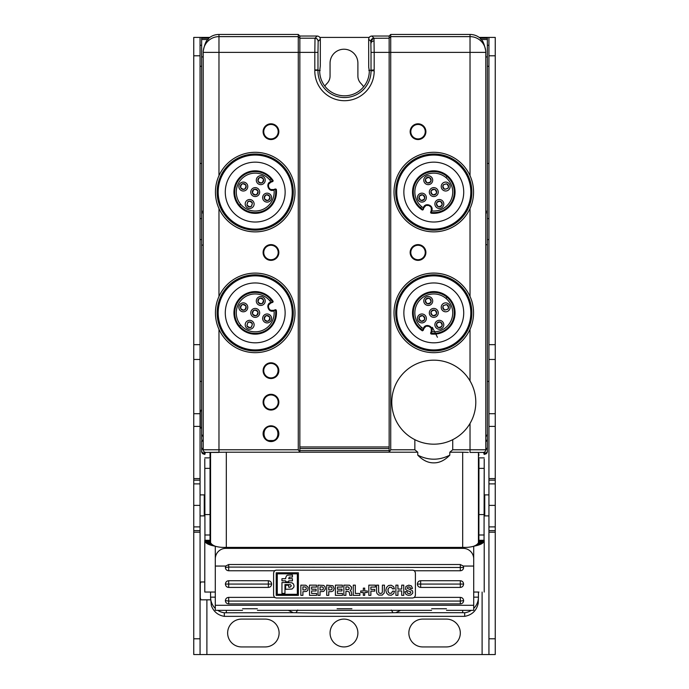 <?xml version="1.0" encoding="UTF-8"?>
<svg xmlns="http://www.w3.org/2000/svg" width="689" height="689" viewBox="0 0 689 689"><rect width="100%" height="100%" fill="white"/><g stroke="black" fill="none" stroke-linecap="round" stroke-linejoin="round"><path stroke-width="1.03" d="M485.779 450.02L487.364 447.609L487.364 38.214L480.242 38.214L480.965 39.514C482.713 40.22 484.324 44.087 485.788 51.141M484.212 454.154L484.737 454.154A2.627 2.627 0 0 0 487.364 451.528L487.364 446.188M487.364 426.844L487.364 240.995M487.364 215.562L487.364 66.29L488.94 66.29M485.788 211.273L487.364 211.273M485.788 244.707L487.364 244.707L485.788 244.707L485.788 420.118M485.788 436.8L487.364 434.389M452.725 439.685L452.725 449.788L485.788 449.788L485.788 52.381A15.752 15.752 0 0 0 485.771 52.295A15.769 15.769 -0 0 1 485.788 52.381L470.027 52.381L470.027 36.629A15.769 15.769 -0 0 1 485.788 52.295L485.788 52.097M485.788 441.451L487.364 440.727M487.364 445.705L487.364 447.032M473.438 452.415L478.433 452.415L478.433 542.648M478.433 515.889L478.958 515.889M478.433 494.883L478.958 494.883M488.94 515.889L484.737 515.889L484.737 494.883L488.94 494.883M478.433 592.049L478.433 597.156A15.769 15.761 180 0 1 473.705 608.396M288.364 610.342L293.238 612.702L224.321 612.771L224.313 616.354L464.687 616.354C472.034 614.984 476.538 610.652 478.209 603.357L478.433 597.156L473.705 597.156M215.295 608.396A15.769 15.761 180 0 1 210.567 597.156L211.325 605.553C213.581 611.66 217.913 615.26 224.313 616.354M215.295 597.156L210.567 597.156L210.567 592.049M211.799 544.241L208.302 544.241A11.394 4.005 6.7 0 0 209.129 544.586A11.265 3.643 8 0 0 210.024 544.913A11.145 3.299 9.1 0 0 210.989 545.223A11.033 2.954 9.9 0 0 212.005 545.516L215.295 546.256L213.65 545.516A6.339 2.98 -160.8 0 1 213.142 545.223A6.563 3.359 -162.2 0 1 212.66 544.913A6.795 3.764 -164.2 0 1 212.212 544.586A7.062 4.186 -166.7 0 1 211.799 544.241A7.346 4.616 -169.8 0 1 211.428 543.871A7.657 5.047 -173.6 0 1 211.092 543.483A8.001 5.469 -178 0 1 210.808 543.078A8.363 5.882 177.1 0 1 210.567 542.656L210.567 452.415L215.562 452.415M218.981 329.299A39.773 39.773 0 0 0 294.987 312.884A39.773 39.773 0 0 0 218.981 296.477C216.647 301.541 215.468 307.01 215.433 312.884C215.468 318.766 216.647 324.235 218.973 329.308L218.973 449.788L203.212 449.788A2.627 2.627 0 0 0 205.839 452.415L226.319 452.199L226.319 547.402M203.212 441.451L201.636 440.727L201.636 447.609L203.221 450.02M201.636 446.188L201.636 451.528A2.627 2.627 0 0 0 204.263 454.154L204.788 454.154M209.792 452.415L218.973 452.423L218.973 449.788L298.277 449.788L298.285 52.381L203.212 52.381L203.212 449.788L203.212 51.124C204.676 44.096 206.287 40.229 208.035 39.514L208.758 38.214L201.636 38.214L201.636 434.518M203.212 245.095L201.636 245.095L201.636 438.971A2.627 2.119 180 0 0 203.212 440.908M470.027 34.45L390.723 34.45L390.715 36.629L470.027 36.629L470.027 34.45C473.877 34.484 477.288 35.742 480.242 38.214M389.147 36.026L371.81 36.026C369.898 36.216 368.848 37.266 368.658 39.178L370.837 41.357L373.404 38.274L389.147 38.214L389.147 36.026L390.723 34.45M368.658 39.178L368.71 67.16L369.295 71.019A24.795 24.795 0 0 1 344.5 95.814A24.795 24.795 0 0 1 319.705 71.019L320.307 65.834L320.342 39.178C320.152 37.258 319.102 36.207 317.19 36.026L299.853 36.026L299.853 38.205L315.011 38.205C316.888 38.429 317.939 39.471 318.154 41.357L320.342 39.178M320.342 60.641L320.342 59.865M298.277 34.45L218.973 34.45L218.973 36.629L298.285 36.629L299.853 38.205L299.853 52.381L298.285 52.381L298.277 34.45L299.853 36.026M208.758 38.214C211.712 35.742 215.123 34.484 218.973 34.45M470.027 423.442L470.027 452.415L483.161 452.415A2.627 2.627 0 0 0 485.788 449.788M471.974 180.949A39.773 39.773 0 0 0 394.013 192.085A39.773 39.773 0 0 1 470.019 175.669C472.361 180.88 473.541 186.349 473.567 192.085A39.773 39.773 0 0 1 433.786 231.857A39.773 39.773 0 0 1 394.013 192.085A39.773 39.773 0 0 0 470.019 208.5C472.353 203.436 473.532 197.958 473.567 192.085A39.773 39.773 0 0 0 473.162 186.461M471.974 324.019A39.773 39.773 0 0 1 394.013 312.884A39.773 39.773 0 0 1 433.786 273.111A39.773 39.773 0 0 1 473.567 312.884C473.532 307.01 472.353 301.541 470.027 296.468A39.773 39.773 0 0 0 394.013 312.884A39.773 39.773 0 0 0 470.019 329.299C472.361 324.088 473.541 318.619 473.567 312.884A39.773 39.773 0 0 1 473.162 318.516M470.027 380.931L470.027 329.308M414.856 439.685L414.856 449.788L417.767 452.199L226.319 452.199M462.681 547.402L462.681 452.199L449.814 452.199L452.725 449.788M449.814 452.199L449.814 455.136C439.194 460.545 428.506 460.545 417.767 455.136L417.767 452.199M433.786 360.166A42.003 42.003 0 0 1 475.798 402.178A42.003 42.003 0 0 1 433.786 444.181A42.003 42.003 0 0 1 391.783 402.178A42.003 42.003 0 0 1 433.786 360.166M418.034 260.364A7.88 7.88 0 0 0 425.905 252.484A7.88 7.88 0 0 0 418.034 244.612A7.88 7.88 0 0 0 410.153 252.484A7.88 7.88 0 0 0 418.034 260.364M418.034 139.557A7.88 7.88 0 0 0 425.905 131.685A7.88 7.88 0 0 0 418.034 123.805A7.88 7.88 0 0 0 410.153 131.685A7.88 7.88 0 0 0 418.034 139.557M390.723 449.788L389.147 452.199L389.147 38.214L390.715 36.629L390.723 449.788L414.856 449.788M449.814 455.136C444.698 460.398 439.358 462.974 433.786 462.853C428.213 462.965 422.874 460.398 417.767 455.136M462.681 452.199L468.331 452.415M464.687 616.354L464.679 612.771L462.681 612.702L462.681 610.342M462.681 612.702L395.762 612.702L400.636 610.342M293.238 612.702L295.96 612.736C328.687 613.365 361.053 613.365 393.04 612.736L395.762 612.702M226.319 610.342L226.319 612.702M295.96 612.736L297.708 610.006M379.751 610.342L309.249 610.342M393.04 612.736L391.292 610.006M298.277 449.788L299.853 452.199L299.853 450.623L389.147 450.623L389.147 446.946L299.853 446.946L299.853 452.199M215.433 192.085C215.468 197.967 216.647 203.436 218.973 208.5A39.773 39.773 0 0 0 294.987 192.085A39.773 39.773 0 0 0 218.981 175.669C216.647 180.733 215.468 186.211 215.433 192.085A39.773 39.773 0 0 1 255.214 152.312A39.773 39.773 0 0 1 294.987 192.085A39.773 39.773 0 0 1 255.214 231.857A39.773 39.773 0 0 1 215.433 192.085M270.966 441.571A7.88 7.88 0 0 0 278.847 433.691A7.88 7.88 0 0 0 270.966 425.811A7.88 7.88 0 0 0 263.095 433.691A7.88 7.88 0 0 0 270.966 441.571M270.966 260.364A7.88 7.88 0 0 0 278.847 252.484A7.88 7.88 0 0 0 270.966 244.612A7.88 7.88 0 0 0 263.095 252.484A7.88 7.88 0 0 0 270.966 260.364M267.263 363.714A7.88 7.88 0 0 0 270.966 378.537A7.88 7.88 0 0 0 278.847 370.665A7.88 7.88 0 0 0 267.263 363.714M270.966 410.05A7.88 7.88 0 0 0 278.847 402.178A7.88 7.88 0 0 0 270.966 394.297A7.88 7.88 0 0 0 263.095 402.178A7.88 7.88 0 0 0 270.966 410.05M270.966 139.557A7.88 7.88 0 0 0 278.847 131.685A7.88 7.88 0 0 0 270.966 123.805A7.88 7.88 0 0 0 263.095 131.685A7.88 7.88 0 0 0 270.966 139.557M317.974 52.381L317.974 70.364L314.821 70.33L314.821 52.381L317.974 52.381L318.154 41.357A3.152 3.152 -135 0 0 315.011 38.205L314.821 52.381L299.853 52.381L299.853 450.623M314.821 70.33A29.687 29.687 144.9 0 0 344.767 100.706A29.687 29.687 144.9 0 0 374.187 70.76L371.026 70.364A26.526 26.526 0 0 1 371.026 70.786A26.535 26.535 144.9 0 1 344.733 97.554A26.535 26.535 144.9 0 1 317.965 71.251L317.974 70.364L319.705 70.364M470.027 175.669L470.027 52.381L374.179 52.381L373.998 38.214A3.152 3.152 135 0 0 370.837 41.357L371.026 52.381L374.179 52.381L374.179 69.925L369.295 70.364M389.147 446.946L389.147 450.623M218.973 175.669L218.973 36.629A15.769 15.769 0 0 0 203.212 52.381L203.212 52.269M201.636 434.389L203.212 436.8M203.212 211.273L201.636 211.273M294.987 312.884A39.773 39.773 0 0 1 255.214 352.665A39.773 39.773 0 0 1 215.433 312.884A39.773 39.773 0 0 1 255.214 273.111A39.773 39.773 0 0 1 294.987 312.884M293.281 312.884A38.067 38.067 0 0 0 255.214 274.816A38.067 38.067 0 0 0 217.138 312.884A38.067 38.067 0 0 0 255.214 350.959A38.067 38.067 0 0 0 293.281 312.884M282.335 300.24A29.928 29.928 0 0 1 267.857 340.013A29.928 29.928 0 0 1 228.085 325.535A29.928 29.928 0 0 1 242.562 285.763A29.928 29.928 0 0 1 282.335 300.24M272.646 302.35L273.163 301.481L270.975 302.402L271.156 302.893L272.904 302.256L272.172 302.523L272.431 301.748A20.506 20.506 54.2 0 0 270.923 299.706L269.718 300.714A18.93 18.93 54.2 0 1 270.975 302.402L270.708 302.497C265.231 304.202 268.4 313.082 273.766 310.885L273.585 310.394L270.734 310.308M270.217 310.033L268.727 308.31M268.512 307.707L268.538 305.434M268.762 304.882L270.889 302.988C266.092 304.374 269.046 312.427 273.585 310.394L275.566 310.351L276.298 310.084L275.342 309.757M274.859 309.929L273.852 310.291L275.591 309.662L274.868 309.929L275.566 310.351A20.506 20.506 133.6 0 1 239.496 326.069A20.506 20.506 -40 0 1 242.028 297.183L241.538 296.597A21.264 21.264 0 0 0 238.919 326.552A21.264 21.264 0 0 0 268.874 329.187A21.273 21.273 111.2 0 0 276.298 310.084M273.171 301.481A21.29 21.29 8.8 0 0 241.538 296.589M272.172 302.523L270.889 302.988L270.708 302.497M242.028 297.183A20.506 20.506 -40 0 1 270.915 299.706M246.791 321.367A4.461 4.461 -35 0 0 246.24 327.654A4.461 4.461 -35 0 0 252.527 328.205A4.461 4.461 -82.2 0 0 253.078 321.918A4.461 4.461 -82.2 0 0 246.791 321.367M239.893 310.205A4.461 4.461 140 0 0 247.506 305.813A4.461 4.461 140 0 0 246.731 304.469A4.461 4.461 -40 0 0 240.444 303.918A4.461 4.461 -40 0 0 239.893 310.205M264.18 298.122A4.461 4.461 159.3 0 0 257.893 297.57A4.461 4.461 159.3 0 0 257.341 303.858A4.461 4.461 -177.8 0 0 263.629 304.409A4.461 4.461 -177.8 0 0 264.18 298.122M263.689 321.307A4.461 4.461 147.8 0 0 271.302 316.914A4.461 4.461 147.8 0 0 270.527 315.571A4.461 4.461 -47 0 0 264.24 315.019A4.461 4.461 -47 0 0 263.689 321.307M251.795 315.76A4.461 4.461 -57.2 0 0 258.082 316.311A4.461 4.461 -57.2 0 0 258.633 310.016A4.461 4.461 160.9 0 0 252.338 309.464A4.461 4.461 160.9 0 0 251.795 315.76M251.511 326.991L252.372 323.804A2.885 2.885 -82.2 0 0 247.807 322.573L246.946 325.776A2.885 2.885 -35 0 0 251.519 326.999M252.372 323.804C251.821 327.912 250.012 328.567 246.946 325.776C247.497 321.668 249.315 321.005 252.372 323.804M241.098 309.197A2.885 2.885 140 0 0 246.025 306.347L245.525 305.485A2.885 2.885 -40 0 0 240.599 308.327L241.098 309.197M240.599 308.327C241.15 304.219 242.959 303.556 246.025 306.347C245.473 310.455 243.665 311.118 240.599 308.327M258.547 302.841A2.885 2.885 -177.8 0 0 263.474 299.999L262.974 299.129A2.885 2.885 159.3 0 0 258.048 301.971L258.547 302.841M258.048 301.971C258.599 297.863 260.408 297.209 263.474 299.999C262.922 304.107 261.114 304.771 258.048 301.971M264.895 320.29A2.885 2.885 147.8 0 0 269.83 317.448L269.321 316.578A2.885 2.885 -47 0 0 264.395 319.429L264.903 320.29M264.395 319.429C264.955 315.312 266.764 314.658 269.83 317.448C269.27 321.556 267.461 322.219 264.395 319.429M253.001 314.744A2.885 2.885 -57.2 0 0 257.927 311.902L257.419 311.032A2.885 2.885 160.9 0 0 252.493 313.874L253.001 314.744M257.927 311.902C257.367 316.01 255.559 316.664 252.493 313.874C253.052 309.766 254.861 309.111 257.927 311.902M293.281 192.085A38.067 38.067 0 0 0 255.214 154.017A38.067 38.067 0 0 0 217.138 192.085A38.067 38.067 0 0 0 255.214 230.152A38.067 38.067 0 0 0 293.281 192.085M285.143 192.085A29.928 29.928 0 0 1 228.085 204.736A29.928 29.928 0 0 1 255.214 162.156A29.928 29.928 0 0 1 285.143 192.085M272.646 181.552L273.163 180.682L270.975 181.595L271.156 182.094L272.904 181.457L272.172 181.724L272.431 180.94A20.506 20.506 54.2 0 0 270.923 178.899L269.718 179.915A18.93 18.93 54.2 0 1 270.975 181.595L270.708 181.689C265.231 183.403 268.4 192.283 273.766 190.086L273.585 189.587L270.734 189.509M270.217 189.225L268.727 187.511M268.512 186.908L268.538 184.635M268.762 184.084L270.889 182.189C266.092 183.567 269.046 191.628 273.585 189.587L275.566 189.553L276.298 189.277L275.342 188.95M273.171 180.682A21.29 21.29 8.8 0 0 241.538 175.79A21.264 21.264 0 0 0 238.919 205.753A21.264 21.264 0 0 0 268.874 208.379A21.273 21.273 111.2 0 0 276.298 189.277M272.172 181.724L270.889 182.189L270.708 181.689M274.868 189.122L273.852 189.492L275.566 189.553A20.506 20.506 133.6 0 1 268.391 207.794L268.882 208.379M268.391 207.794A20.506 20.506 133.6 0 1 239.496 205.27A20.506 20.506 -40 0 1 242.028 176.375A20.506 20.506 -40 0 1 270.915 178.907M258.633 189.217A4.461 4.461 160.9 0 0 252.338 188.665A4.461 4.461 160.9 0 0 251.795 194.953A4.461 4.461 -57.2 0 0 258.082 195.504A4.461 4.461 -57.2 0 0 258.633 189.217M246.791 200.568A4.461 4.461 -35 0 0 246.24 206.855A4.461 4.461 -35 0 0 252.527 207.406A4.461 4.461 -82.2 0 0 253.078 201.119A4.461 4.461 -82.2 0 0 246.791 200.568M239.893 189.406A4.461 4.461 140 0 0 247.506 185.005A4.461 4.461 140 0 0 246.731 183.67A4.461 4.461 -40 0 0 240.444 183.119A4.461 4.461 -40 0 0 239.893 189.406M264.18 177.314A4.461 4.461 159.3 0 0 257.893 176.763A4.461 4.461 159.3 0 0 257.341 183.05A4.461 4.461 -177.8 0 0 263.629 183.601A4.461 4.461 -177.8 0 0 264.18 177.314M263.689 200.508A4.461 4.461 147.8 0 0 271.302 196.107A4.461 4.461 147.8 0 0 270.527 194.763A4.461 4.461 -47.1 0 0 264.24 194.212A4.461 4.461 -47.1 0 0 263.689 200.508M257.428 190.224A2.885 2.885 160.9 0 0 252.493 193.075L253.001 193.945A2.885 2.885 -57.2 0 0 257.927 191.094L257.419 190.233M252.493 193.075C253.052 188.967 254.861 188.304 257.927 191.094C257.367 195.202 255.559 195.865 252.493 193.075M247.816 201.782L246.946 204.977A2.885 2.885 -35 0 0 251.519 206.2L252.372 202.997A2.885 2.885 -82.2 0 0 247.807 201.774M252.372 202.997C251.821 207.105 250.012 207.768 246.946 204.977C247.497 200.861 249.315 200.206 252.372 202.997M241.098 188.39A2.885 2.885 140 0 0 246.025 185.548L245.525 184.678A2.885 2.885 -40 0 0 240.599 187.52L241.098 188.39M240.599 187.52C241.15 183.412 242.959 182.757 246.025 185.548C245.473 189.656 243.665 190.319 240.599 187.52M258.547 182.042A2.885 2.885 -177.8 0 0 263.474 179.2L262.974 178.33A2.885 2.885 159.3 0 0 258.048 181.173L258.547 182.042M258.048 181.173C258.599 177.064 260.408 176.401 263.474 179.2C262.922 183.308 261.114 183.963 258.048 181.173M264.895 199.491A2.885 2.885 147.8 0 0 269.83 196.649L269.321 195.779A2.885 2.885 -47.1 0 0 264.395 198.621L264.903 199.491M264.395 198.621C264.955 194.513 266.764 193.859 269.83 196.649C269.27 200.757 267.461 201.412 264.395 198.621M273.206 440.547L268.719 440.547C261.019 438.531 263.103 425.957 270.966 426.465C278.821 425.94 280.931 438.54 273.206 440.547M270.966 440.926C261.734 441.287 261.717 426.086 270.966 426.465C280.225 426.086 280.199 441.287 270.966 440.926M270.966 245.267A7.217 7.217 -90 0 1 278.192 252.484A7.217 7.217 -90 0 1 270.966 259.71A7.217 7.217 0 0 1 263.749 252.484A7.217 7.217 0 0 1 270.966 245.267M274.455 364.343C280.905 367.444 278.115 378.278 270.966 377.882A7.217 7.217 0 0 1 264.645 367.177A7.217 7.217 0 0 1 277.96 372.465A7.217 7.217 0 0 1 267.487 376.986M270.966 394.961A7.217 7.217 -90 0 1 278.192 402.178A7.217 7.217 -90 0 1 270.966 409.395A7.217 7.217 0 0 1 263.749 402.178A7.217 7.217 0 0 1 270.966 394.961M270.966 124.459A7.217 7.217 -90 0 1 278.192 131.685A7.217 7.217 -90 0 1 270.966 138.902A7.217 7.217 0 0 1 263.749 131.685A7.217 7.217 0 0 1 270.966 124.459M471.862 192.085A38.067 38.067 0 0 0 433.786 154.017A38.067 38.067 0 0 0 395.719 192.085A38.067 38.067 0 0 0 433.786 230.152A38.067 38.067 0 0 0 471.862 192.085M463.723 192.085A29.928 29.928 0 0 1 433.786 222.013A29.928 29.928 0 0 1 403.857 192.085A29.928 29.928 0 0 1 433.786 162.156A29.928 29.928 0 0 1 463.723 192.085M423.253 209.516L422.383 210.042L422.65 209.301L423.425 209.043L423.158 209.775L423.89 207.768L422.65 209.301A20.506 20.506 35.2 0 1 420.609 207.794A20.506 20.506 131.7 0 1 418.085 178.907A20.506 20.506 131.7 0 1 446.972 176.375A20.506 20.506 63 0 1 449.504 205.27L450.081 205.761A21.273 21.273 158.8 0 1 430.978 213.168L430.651 212.212M431.211 207.613L431.297 210.464C433.217 205.83 425.389 202.988 423.89 207.768L425.785 205.632M426.336 205.417L428.902 205.477M428.928 205.486L430.935 207.088M450.081 205.753A21.264 21.264 33.2 0 0 447.462 175.79A21.264 21.264 33.2 0 0 417.5 178.417A21.29 21.29 -98.8 0 0 422.383 210.042M430.978 213.168L431.693 210.903L431.193 210.722L430.565 212.47L430.823 211.738L431.254 212.436A20.506 20.506 63 0 0 449.504 205.27M431.788 210.636C434.001 205.339 425.165 202.058 423.399 207.587L423.89 207.768C426.439 202.394 432.976 206.493 431.297 210.464L431.693 210.903A18.93 18.93 63 0 0 445.955 177.581L446.972 176.375M430.918 195.504A4.461 4.461 -50 0 0 437.205 194.953A4.461 4.461 -50 0 0 436.662 188.665A4.461 4.461 130 0 0 430.367 189.217A4.461 4.461 130 0 0 430.918 195.504M442.269 183.67A4.461 4.461 -137 0 0 442.82 189.957A4.461 4.461 -137 0 0 449.107 189.406A4.461 4.461 36.7 0 0 448.556 183.119A4.461 4.461 36.7 0 0 442.269 183.67M431.107 176.763A4.461 4.461 -164.6 0 0 424.82 177.314A4.461 4.461 -164.6 0 0 425.371 183.601A4.461 4.461 -99.4 0 0 432.106 182.413A4.461 4.461 -99.4 0 0 431.107 176.763M424.76 194.212A4.461 4.461 -54.2 0 0 418.473 194.763A4.461 4.461 -54.2 0 0 419.015 201.05A4.461 4.461 134.4 0 0 425.311 200.508A4.461 4.461 134.4 0 0 424.76 194.212M442.209 200.568A4.461 4.461 82.5 0 0 435.922 201.119A4.461 4.461 82.5 0 0 436.473 207.406A4.461 4.461 34.6 0 0 443.208 206.218A4.461 4.461 34.6 0 0 442.209 200.568M434.776 189.372A2.885 2.885 130 0 0 431.934 194.298L432.804 194.798C430.014 191.731 430.668 189.923 434.776 189.372C437.567 192.438 436.912 194.246 432.804 194.798A2.885 2.885 -50 0 0 435.646 189.871L434.776 189.372M443.475 184.678A2.885 2.885 -137 0 0 444.698 189.251L447.893 188.381A2.885 2.885 36.7 0 0 446.679 183.825L443.492 184.686M444.698 189.251C441.907 186.185 442.571 184.376 446.679 183.825C449.469 186.883 448.806 188.7 444.698 189.251M426.388 182.396L427.249 182.895A2.885 2.885 -99.4 0 0 430.1 177.969L429.23 177.469A2.885 2.885 -164.6 0 0 426.379 182.396M429.23 177.469C432.02 180.535 431.357 182.344 427.249 182.895C424.458 179.838 425.122 178.02 429.23 177.469M420.032 199.844L420.901 200.353A2.885 2.885 134.4 0 0 423.744 195.418L422.874 194.918A2.885 2.885 -54.2 0 0 420.032 199.844M422.874 194.918C425.664 197.984 425.01 199.793 420.901 200.353C418.111 197.287 418.766 195.478 422.874 194.918M437.481 206.2L438.35 206.7A2.885 2.885 34.6 0 0 441.193 201.774L440.323 201.274A2.885 2.885 82.5 0 0 437.481 206.2M440.323 201.274C443.122 204.34 442.459 206.149 438.35 206.7C435.56 203.634 436.215 201.825 440.323 201.274M471.862 312.884A38.067 38.067 0 0 0 433.786 274.816A38.067 38.067 0 0 0 395.719 312.884A38.067 38.067 0 0 0 433.786 350.959A38.067 38.067 0 0 0 471.862 312.884M460.915 325.535A29.928 29.928 0 0 1 421.143 340.013A29.928 29.928 0 0 1 406.665 300.24A29.928 29.928 0 0 1 446.438 285.763A29.928 29.928 0 0 1 460.915 325.535M430.651 333.02L430.987 333.976A21.273 21.273 158.8 0 0 450.081 326.56A21.264 21.264 33.2 0 0 447.462 296.597A21.264 21.264 33.2 0 0 417.5 299.215A21.29 21.29 -98.8 0 0 422.383 330.841L423.253 330.324M431.211 328.412L431.297 331.263C433.217 326.638 425.389 323.787 423.89 328.567L425.785 326.44M426.336 326.216L428.902 326.276M428.928 326.285L430.935 327.886M430.987 333.976L431.693 331.702L431.193 331.53L431.788 331.443C434.001 326.147 425.165 322.865 423.399 328.386L423.795 328.834L423.304 328.653L422.65 330.109A20.506 20.506 35.2 0 1 420.609 328.601A20.506 20.506 131.7 0 1 418.085 299.706A20.506 20.506 131.7 0 1 446.972 297.183A20.506 20.506 63 0 1 449.504 326.069L450.081 326.56M430.832 332.537L431.193 331.53L430.565 333.269L430.823 332.546L431.254 333.243A20.506 20.506 63 0 0 449.504 326.069M431.297 331.263L431.297 331.263C432.976 327.292 426.439 323.201 423.89 328.567M423.425 329.85L423.795 328.834L422.383 330.841M431.788 331.443L431.693 331.702A18.93 18.93 63 0 0 445.955 298.38A18.93 18.93 131.7 0 0 419.282 300.714A18.93 18.93 131.7 0 0 421.616 327.396A18.93 18.93 35.2 0 0 423.304 328.653L423.399 328.386M442.269 304.469A4.461 4.461 -137 0 0 442.82 310.756A4.461 4.461 -137 0 0 449.107 310.205A4.461 4.461 36.7 0 0 448.556 303.918A4.461 4.461 36.7 0 0 442.269 304.469M431.107 297.57A4.461 4.461 -164.6 0 0 424.82 298.122A4.461 4.461 -164.6 0 0 425.371 304.409A4.461 4.461 -97.5 0 0 432.106 303.22A4.461 4.461 -97.5 0 0 431.107 297.57M424.76 315.019A4.461 4.461 -54.2 0 0 418.473 315.571A4.461 4.461 -54.2 0 0 419.015 321.858A4.461 4.461 134.4 0 0 425.311 321.307A4.461 4.461 134.4 0 0 424.76 315.019M442.209 321.367A4.461 4.461 82.5 0 0 435.922 321.918A4.461 4.461 82.5 0 0 436.473 328.205A4.461 4.461 34.6 0 0 443.208 327.017A4.461 4.461 34.6 0 0 442.209 321.367M436.662 309.464A4.461 4.461 130 0 0 430.367 310.016A4.461 4.461 130 0 0 430.918 316.311A4.461 4.461 -50 0 0 437.205 315.76A4.461 4.461 -50 0 0 436.662 309.464M443.475 305.485A2.885 2.885 -137 0 0 444.698 310.05L447.893 309.189A2.885 2.885 36.7 0 0 446.679 304.624L443.492 305.494M444.698 310.05C441.907 306.984 442.571 305.175 446.679 304.624C449.469 307.69 448.806 309.499 444.698 310.05M426.388 303.203L427.249 303.703A2.885 2.885 -97.5 0 0 430.1 298.776L429.23 298.277A2.885 2.885 -164.6 0 0 426.379 303.203M429.23 298.277C432.02 301.334 431.357 303.151 427.249 303.703C424.458 300.637 425.122 298.828 429.23 298.277M420.032 320.652L420.901 321.152A2.885 2.885 134.4 0 0 423.744 316.225L422.874 315.726A2.885 2.885 -54.2 0 0 420.032 320.652M422.874 315.726C425.664 318.792 425.01 320.6 420.901 321.152C418.111 318.085 418.766 316.277 422.874 315.726M437.481 326.999L438.35 327.499A2.885 2.885 34.6 0 0 441.193 322.573L440.323 322.073A2.885 2.885 82.5 0 0 437.481 326.999M440.323 322.073C443.122 325.139 442.459 326.948 438.35 327.499C435.56 324.441 436.215 322.624 440.323 322.073M432.804 315.605A2.885 2.885 -50 0 0 435.646 310.679L434.776 310.171C437.567 313.237 436.912 315.045 432.804 315.605C430.014 312.539 430.668 310.73 434.776 310.171A2.885 2.885 130 0 0 431.934 315.097L432.804 315.605M418.034 259.71A7.217 7.217 0 0 1 410.808 252.484A7.217 7.217 0 0 1 418.034 245.267A7.217 7.217 -90 0 1 425.251 252.484A7.217 7.217 -90 0 1 418.034 259.71M418.034 138.902A7.217 7.217 0 0 1 410.808 131.685A7.217 7.217 0 0 1 418.034 124.459A7.217 7.217 -90 0 1 425.251 131.685A7.217 7.217 -90 0 1 418.034 138.902M200.06 515.889L204.788 515.889L204.263 515.889L204.263 494.883L204.788 494.883L200.06 494.883M210.042 494.883L210.567 494.883L210.042 494.883M210.567 515.889L210.042 515.889L210.567 515.889M495.245 530.599L495.245 37.404L488.94 37.404L488.94 530.599L495.245 530.599L495.245 654.55L200.06 654.55L200.06 37.404L209.783 37.404M201.636 381.43L200.06 381.43M201.636 428.076L201.042 428.076A1.499 0.758 104.6 0 1 200.938 428.058A1.533 0.775 104.2 0 1 200.852 428.024A1.593 0.801 103.4 0 1 200.757 427.964A1.688 0.844 102.2 0 1 200.68 427.878L200.31 426.448A3.195 0.93 90.5 0 1 200.292 426.207L200.284 425.957A3.385 0.861 90 0 1 200.275 425.707A3.428 0.844 90 0 1 200.266 425.449L200.275 412.582A3.385 0.861 90 0 1 200.284 412.332A3.307 0.896 89.8 0 1 200.292 412.082A3.195 0.93 89.5 0 1 200.31 411.833L200.852 410.265A1.533 0.775 75.8 0 1 200.938 410.231A1.499 0.758 75.4 0 1 201.042 410.213L201.636 410.213M200.292 583.833L200.335 583.35A2.877 0.999 88.1 0 1 200.361 583.135L200.852 582.016A1.533 0.775 75.8 0 1 200.938 581.981A1.499 0.758 75.4 0 1 201.042 581.964L204.788 581.964M200.284 584.083A3.385 0.861 90 0 0 200.275 584.332L200.266 597.199A3.428 0.844 90 0 0 200.275 597.458A3.385 0.861 90 0 0 200.284 597.707A3.307 0.896 90.2 0 0 200.292 597.957L200.852 599.774A1.533 0.775 104.2 0 0 200.938 599.809A1.499 0.758 104.6 0 0 201.042 599.826L210.567 599.826M193.755 37.404L200.06 37.404L193.755 37.404L193.755 654.55L200.06 654.55M265.187 619.092L241.555 619.092A13.926 13.926 0 0 0 227.637 633.019A13.926 13.926 0 0 0 241.555 646.937L265.187 646.937A13.926 13.926 0 0 0 279.105 633.019A13.926 13.926 0 0 0 265.187 619.092M422.762 646.937L446.394 646.937A13.926 13.926 0 0 0 460.312 633.019A13.926 13.926 0 0 0 446.394 619.092L422.762 619.092A13.926 13.926 0 0 0 408.844 633.019A13.926 13.926 0 0 0 422.762 646.937M330.057 633.019A13.918 13.918 0 0 0 343.975 646.928A13.918 13.918 0 0 0 357.892 633.019A13.918 13.918 0 0 0 343.975 619.101A13.918 13.918 0 0 0 330.057 633.019M488.94 381.43L487.364 381.43M488.94 37.404L479.217 37.404M319.791 37.404L369.209 37.404M200.06 163.457L201.636 163.457M363.637 86.788A23.633 23.633 0 0 0 360.881 83.395A10.507 10.507 0 0 1 357.892 76.048L357.892 63.138A13.926 13.926 0 0 0 343.975 49.22A13.926 13.926 0 0 0 330.057 63.138L330.057 76.048A10.507 10.507 0 0 1 327.068 83.395A23.633 23.633 0 0 0 324.803 86.082M437.437 337.274L432.399 327.387M487.364 163.457L488.94 163.457M488.94 530.599L488.94 654.55M487.364 45.285L488.94 45.285M488.94 239.617L487.364 239.617M487.364 218.611L488.94 218.611M200.06 45.285L201.636 45.285M201.636 66.29L200.06 66.29M200.06 218.611L201.636 218.611M201.636 239.617L200.06 239.617M210.042 592.049L204.788 592.049L215.295 592.049L215.295 566.057L215.295 610.342L242.502 610.342M204.788 459.107L204.952 541.278A12.686 6.08 -10.6 0 0 205.158 541.761A12.454 5.874 -7.3 0 0 205.46 542.217A12.238 5.624 -4.3 0 0 205.847 542.656A12.04 5.348 -1.5 0 0 206.33 543.078A11.859 5.038 1 0 0 206.898 543.483A11.696 4.702 3.2 0 0 207.553 543.871L208.302 544.241M204.788 592.049L204.788 540.279L210.042 540.279L210.042 459.107M205.4 452.38L204.788 454.49L204.788 452.199M204.788 535L210.042 535M204.788 457.875L210.042 457.875L210.042 452.415M205.847 542.656L210.567 542.656A8.768 6.279 171.5 0 1 210.378 542.217A9.198 6.649 165.7 0 1 210.223 541.761A9.672 6.976 159.6 0 1 210.119 541.278L210.042 540.279M478.958 459.107L478.881 541.278A9.672 6.976 -159.6 0 1 478.769 541.761A9.198 6.649 -165.7 0 1 478.622 542.217A8.768 6.279 -171.5 0 1 478.433 542.656A8.363 5.882 -177.1 0 1 478.192 543.078A8.001 5.469 178 0 1 477.908 543.483A7.657 5.047 173.6 0 1 477.572 543.871A7.346 4.616 169.8 0 1 477.201 544.241A7.062 4.186 166.7 0 1 476.788 544.586A6.795 3.764 164.2 0 1 476.34 544.913A6.563 3.359 162.2 0 1 475.858 545.223A6.339 2.98 160.8 0 1 475.35 545.516L473.705 546.256A31.513 31.513 -14.9 0 1 465.299 547.402L223.701 547.402A31.513 31.513 0 0 1 215.295 546.256L215.295 558.77M473.705 558.77L473.705 546.256L476.995 545.516A11.033 2.954 -9.9 0 0 478.011 545.223A11.145 3.299 -9.1 0 0 478.976 544.913A11.265 3.643 -8 0 0 479.871 544.586A11.394 4.005 -6.7 0 0 480.698 544.241A11.541 4.358 -5.1 0 0 481.439 543.871A11.696 4.702 -3.2 0 0 482.102 543.483A11.859 5.038 -1 0 0 482.67 543.078A12.04 5.348 1.5 0 0 483.153 542.656A12.238 5.624 4.3 0 0 483.54 542.217A12.454 5.874 7.3 0 0 483.842 541.761A12.686 6.08 10.6 0 0 484.048 541.278L484.212 459.107M446.498 610.342L473.705 610.342L473.705 566.057L473.705 592.049L478.958 592.049M478.958 535L484.212 535M478.958 540.279L484.212 540.279L484.212 592.049M484.212 494.357L484.212 468.374L478.958 468.374M483.592 452.38L484.212 454.49L484.212 452.199M415.407 572.783L415.407 595.365L415.407 572.783L414.468 570.768L460.312 570.768C462.302 570.587 463.404 569.502 463.619 567.495L463.284 566.057L473.705 566.057L473.705 558.865A10.516 10.516 61.5 0 0 463.197 548.366L225.794 548.366A10.516 10.516 -60.7 0 0 215.295 558.865L215.295 566.057L225.716 566.057L225.381 567.495C225.587 569.484 226.69 570.578 228.688 570.768L274.532 570.768L273.593 572.783L273.593 595.365L273.593 572.783M337.093 608.749C337.024 610.859 337.024 610.859 337.093 608.749C337.024 610.859 337.024 610.859 337.093 608.749L351.907 608.749L337.093 608.749M215.295 605.286L473.705 605.286M242.554 608.749L257.359 608.749L242.554 608.749C242.485 610.859 242.485 610.859 242.554 608.749C242.485 610.859 242.485 610.859 242.554 608.749M257.359 608.749C257.436 610.859 257.436 610.859 257.359 608.749C257.436 610.859 257.436 610.859 257.359 608.749M351.907 608.749C351.976 610.859 351.976 610.859 351.907 608.749C351.976 610.859 351.976 610.859 351.907 608.749M431.641 608.749L446.446 608.749L431.641 608.749C431.564 610.859 431.564 610.859 431.641 608.749C431.564 610.859 431.564 610.859 431.641 608.749M446.446 608.749C446.515 610.859 446.515 610.859 446.446 608.749C446.515 610.859 446.515 610.859 446.446 608.749M415.407 595.365L414.468 597.372L412.78 597.992L276.22 597.992L274.532 597.372L228.688 597.372L228.688 601.066L460.312 601.066L460.312 597.372L414.468 597.372M460.312 597.372L460.312 597.372C462.319 597.578 463.421 598.663 463.619 600.644C463.413 602.642 462.31 603.728 460.312 603.891L228.688 603.891C226.681 603.71 225.579 602.634 225.381 600.644C225.587 598.663 226.69 597.57 228.688 597.372M274.532 597.372L273.593 595.365M228.688 587.424C226.707 587.226 225.613 586.115 225.406 584.074C225.613 582.033 226.707 580.913 228.688 580.724L228.688 587.424L268.34 587.424C270.321 587.243 271.414 586.124 271.621 584.074C271.423 582.041 270.329 580.922 268.34 580.724L228.688 580.724M420.66 580.724L420.66 587.424C418.671 587.226 417.586 586.115 417.379 584.074C417.586 582.033 418.679 580.913 420.66 580.724L460.312 580.724C462.293 580.913 463.387 582.033 463.594 584.074C463.387 586.124 462.293 587.243 460.312 587.424L460.312 580.724M420.66 587.424L460.312 587.424M463.284 566.057L460.312 564.524L228.688 564.524L225.716 566.057M414.468 570.768L412.78 570.156L276.22 570.156L274.532 570.768M413.831 570.371A2.627 2.627 -117.3 0 1 414.976 571.336M414.976 596.803A2.627 2.627 -79.4 0 1 413.977 597.699M275.023 597.699A2.627 2.627 79.4 0 1 274.024 596.803M274.024 571.336A2.627 2.627 0 0 1 275.169 570.371M388.002 591.326L388.2 588.647L389.759 587.14L391.748 587.571L392.437 588.828L394.409 588.828L393.583 586.64L391.137 585.202L388.467 585.564L386.529 587.519L385.823 590.301L386.529 593.031L388.467 594.951L391.231 595.27L393.729 593.625L394.496 591.179L392.523 591.179L391.585 593.1L389.759 593.393L388.45 592.385L387.89 589.638M351.571 587.975L351.416 586.89L351.252 589.526L350.124 590.551L351.166 591.489L351.864 595.365L349.814 595.365L349.332 592.221L347.945 591.377L345.904 591.377L345.904 595.365L343.871 595.365L343.871 585.15L349.461 585.202L351.416 586.89M460.312 603.891L460.312 601.066L463.619 600.644M382.412 585.15L382.343 592.221L381.732 593.151L380.492 593.462L379.148 593.048L378.649 592.058L378.571 585.15L376.53 585.15L376.582 592.221L377.141 593.763L378.804 595.115L382.162 595.115L384.212 593.048L384.462 585.15L382.412 585.15M359.865 595.365L359.865 593.462L355.326 593.462L355.326 585.15L353.259 585.15L353.259 595.365L359.865 595.365M311.6 589.207L311.6 587.054L316.535 587.054L316.535 585.15L309.533 585.15L309.533 595.365L316.604 595.365L316.604 593.462L311.6 593.462L311.6 590.964L316.122 590.964L316.122 589.207L311.6 589.207M333.39 590.697L331.702 591.627L328.756 591.705L328.756 595.365L326.715 595.365L326.715 585.15L332.942 585.753L334.131 588.397L333.39 590.697M331.021 589.887L332.012 589.207L332.012 587.639L331.021 586.959L328.756 586.89L328.756 589.939L331.021 589.887M410.782 591.86L407.044 590.551L405.52 589.207L405.967 586.373L408.766 585.15L411.393 585.917L412.522 588.432L410.532 588.432L409.955 587.209L408.698 586.907L407.724 587.157L407.371 588.389L412.125 590.413L412.823 592.075L412.573 593.393L410.618 595.115L408.172 595.313L406.183 594.486L405.054 592.583L404.977 591.705L406.958 591.705L407.587 593.195L409.016 593.608L410.205 593.393L410.833 592.333M363.336 592.514L363.336 595.365L364.696 595.365L364.696 592.514L367.315 592.514L367.315 590.981L364.696 590.981L364.696 588.13L363.336 588.13L363.336 590.981L360.717 590.981L360.717 592.514L363.336 592.514M342.476 593.462L337.464 593.462L337.464 590.964L341.968 590.964L341.968 589.207L337.464 589.207L337.464 587.054L342.381 587.054L342.381 585.15L335.397 585.15L335.397 595.365L342.476 595.365L342.476 593.462M276.22 595.365L298.389 595.365L298.389 572.783L276.22 572.783L276.22 595.365M277.271 594.314L277.271 573.834L297.338 573.834L297.338 594.314L277.271 594.314M289.948 587.226L288.708 587.226L288.708 585.219L285.651 585.219L285.651 589.31L292.007 589.061L293.79 587.278L294.065 585.934L293.497 584.031L291.955 582.765L281.956 582.515L281.956 593.393L284.962 593.393L284.962 584.548L290.491 584.668L291.361 585.865L289.948 587.226M285.651 577.899L285.651 578.691L281.956 578.691L281.956 580.827L285.651 580.827L285.651 581.817L288.708 581.817L288.708 580.827L292.455 580.827L292.455 578.691L288.708 578.691L289.277 577.132L292.455 577.055L292.455 574.971L287.494 575.194L286.521 575.815L285.651 577.899M325.38 589.043L325.027 586.658L323.675 585.417L318.008 585.15L318.008 595.365L320.049 595.365L320.049 591.705L323.675 591.429L325.38 589.043M322.331 589.887L323.322 589.207L323.322 587.639L322.331 586.959L320.049 586.89L320.049 589.939L322.331 589.887M403.763 595.365L403.763 585.15L401.696 585.15L401.696 589.061L397.941 589.061L397.941 585.15L395.899 585.15L395.899 595.365L397.941 595.365L397.941 590.929L401.696 590.929L401.696 595.365L403.763 595.365M349.28 587.967L348.755 589.483L345.921 589.75L345.921 586.89L348.186 586.959L349.28 587.967M305.856 585.237L308.112 587.209L307.862 590.189L306.536 591.429L302.91 591.705L302.91 595.365L300.843 595.365L300.843 585.15L305.856 585.237M306.157 587.639L305.175 586.959L302.91 586.89L302.91 589.939L305.175 589.887L306.157 589.207M306.269 587.967L306.269 588.845M374.764 589.405L370.871 589.405L370.871 587.054L375.376 587.054L375.376 585.15L368.822 585.15L368.822 595.365L370.871 595.365L370.871 591.128L374.764 591.128L374.764 589.405M268.34 587.424L268.34 580.724M225.406 584.074L271.621 584.074M487.364 56.92L485.788 56.92M485.788 212.841L487.364 212.841M487.364 435.663L487.364 438.971A2.627 2.119 180 0 1 485.788 440.908M484.737 454.154L484.737 451.889M484.212 453.138L484.737 453.138A2.627 2.119 0 0 0 487.364 451.019L487.364 451.39M478.958 455.205A2.627 2.627 0 0 0 478.433 456.755M224.313 612.779A15.769 15.761 180 0 1 217.707 610.342M201.636 451.39L201.636 451.019A2.627 2.119 0 0 0 204.263 453.138L204.263 454.154M204.263 451.889L204.263 453.138L204.788 453.138M210.567 456.755A2.627 2.627 0 0 0 210.042 455.205M210.042 453.982A2.627 2.119 180 0 1 210.567 455.231M480.965 39.514L487.364 39.514M470.027 296.468L470.027 208.5M471.293 610.342A15.769 15.761 180 0 1 464.687 612.779M218.973 208.5L218.973 296.477M317.19 36.026L315.011 38.205M371.035 70.786L374.187 70.76M371.026 69.925L371.026 52.381M373.989 38.205L371.81 36.026M389.147 448.522L299.853 448.522M318.146 41.383C317.93 39.506 316.88 38.463 314.994 38.248M314.821 69.925L317.974 69.925M374.101 40.952C372.224 41.133 371.182 41.977 370.949 43.493M370.854 41.383C371.07 39.506 372.12 38.463 374.006 38.248M369.304 71.019L368.848 70.364L369.304 71.019M319.696 71.019L320.152 70.364L319.696 71.019M201.636 212.841L203.212 212.841M203.212 56.92L201.636 56.92M201.636 39.514L208.035 39.514M292.239 312.884A37.025 37.025 0 0 1 255.214 349.917A37.025 37.025 0 0 1 218.18 312.884A37.025 37.025 180 0 1 255.214 275.858A37.025 37.025 180 0 1 292.239 312.884M239.505 326.069L240.711 325.062A18.93 18.93 133.6 0 0 274.033 310.791L273.766 310.885M268.391 328.601L268.882 329.187M240.711 325.062A18.93 18.93 -40 0 1 243.045 298.38A18.93 18.93 -40 0 1 269.718 300.714M292.239 192.085A37.025 37.025 0 0 1 255.214 229.11A37.025 37.025 0 0 1 218.18 192.085A37.025 37.025 180 0 1 255.214 155.059A37.025 37.025 180 0 1 292.239 192.085M239.505 205.27L240.711 204.254A18.93 18.93 133.6 0 0 274.033 189.983L273.766 190.086M242.028 176.375L241.538 175.79M240.711 204.254A18.93 18.93 -40 0 1 243.045 177.581A18.93 18.93 -40 0 1 269.718 179.915M470.82 192.085A37.025 37.025 0 0 1 433.786 229.11A37.025 37.025 0 0 1 396.761 192.085A37.025 37.025 180 0 1 433.786 155.059A37.025 37.025 180 0 1 470.82 192.085M418.077 178.907L417.491 178.417M420.609 207.794L421.616 206.588A18.93 18.93 35.2 0 0 423.304 207.845L423.399 207.587M421.616 206.588A18.93 18.93 131.7 0 1 419.282 179.915A18.93 18.93 131.7 0 1 445.955 177.581M470.82 312.884A37.025 37.025 0 0 1 433.786 349.917A37.025 37.025 0 0 1 396.761 312.884A37.025 37.025 180 0 1 433.786 275.858A37.025 37.025 180 0 1 470.82 312.884M418.077 299.706L417.491 299.215M420.609 328.601L421.616 327.396M446.972 297.183L445.964 298.38M478.433 455.231A2.627 2.119 180 0 1 478.958 453.982M206.889 599.826L206.889 654.55M482.111 654.55L482.111 592.049M193.755 638.789L200.06 638.789M200.06 532.175L193.755 532.175M193.755 530.599L200.06 530.599M200.06 526.887L193.755 526.887M200.06 505.381L193.755 505.381M193.755 483.876L200.06 483.876M200.06 480.173L193.755 480.173M193.755 478.597L200.06 478.597M200.06 426.413L193.755 426.413M193.755 413.719L200.06 413.719M200.06 359.477L193.755 359.477M193.755 344.655L200.06 344.655M200.06 55.792L193.755 55.792M206.889 37.404L206.889 38.214M482.111 38.214L482.111 37.404M488.94 638.789L495.245 638.789M495.245 532.175L488.94 532.175M495.245 526.887L488.94 526.887M495.245 505.381L488.94 505.381M488.94 483.876L495.245 483.876M495.245 480.173L488.94 480.173M488.94 478.597L495.245 478.597M495.245 426.413L488.94 426.413M488.94 413.719L495.245 413.719M495.245 359.477L488.94 359.477M488.94 344.655L495.245 344.655M495.245 55.792L488.94 55.792M204.788 514.588L210.042 514.588M210.042 468.374L204.788 468.374M475.35 545.516L476.995 545.516M478.958 514.588L484.212 514.588M210.119 541.278L204.952 541.278M210.223 541.761L205.158 541.761M210.378 542.217L205.46 542.217M210.808 543.078L206.33 543.078M211.092 543.483L206.898 543.483M211.428 543.871L207.553 543.871M212.212 544.586L209.129 544.586M212.66 544.913L210.024 544.913M213.142 545.223L210.989 545.223M213.65 545.516L212.005 545.516M475.858 545.223L478.011 545.223M476.34 544.913L478.976 544.913M476.788 544.586L479.871 544.586M477.201 544.241L480.698 544.241M477.572 543.871L481.439 543.871M477.908 543.483L482.102 543.483M478.192 543.078L482.67 543.078M478.433 542.656L483.153 542.656M478.622 542.217L483.54 542.217M478.769 541.761L483.842 541.761M478.881 541.278L484.048 541.278M460.312 570.768L460.312 564.524M228.688 564.524L228.688 567.081L463.619 567.495M225.381 567.495L228.688 567.081L228.688 570.768M225.381 600.644L228.688 601.066L228.688 603.891M417.379 584.074L463.594 584.074M484.212 494.883L484.737 494.883M484.212 515.889L484.737 515.889M273.516 310.42C270.88 310.817 269.244 310.024 268.607 308.026M268.598 308C268.09 305.434 268.831 303.771 270.82 303.014M273.516 189.613C270.88 190.018 269.244 189.217 268.607 187.219M268.598 187.201C268.09 184.635 268.831 182.964 270.82 182.215M423.425 209.043L423.795 208.035M431.193 210.722L430.832 211.738M484.212 457.875L478.958 457.875M257.419 610.342L337.042 610.342M351.958 610.342L431.581 610.342"/></g></svg>
